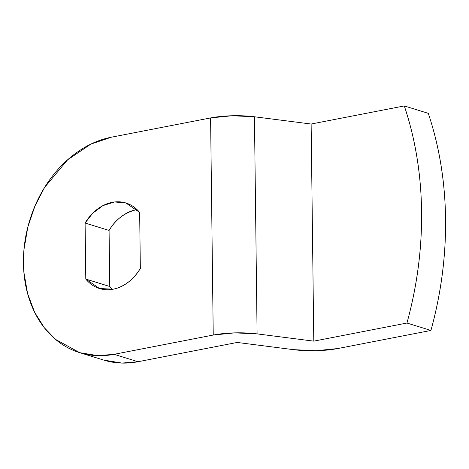 <?xml version="1.0" encoding="UTF-8"?>
<svg xmlns="http://www.w3.org/2000/svg" width="469" height="469" viewBox="0 0 469 469"><rect width="100%" height="100%" fill="white"/><g stroke="black" fill="none" stroke-linecap="round" stroke-linejoin="round"><path stroke-width="0.7" d="M137.024 209.59L136.168 209.743C130.915 210.763 125.915 213.084 121.184 216.701C116.447 220.319 112.413 224.897 109.078 230.443L85.1 223.039L92.71 213.237L102.91 205.639L114.577 201.969L125.927 202.995L139.656 212.439L140.342 268.485C133.219 279.876 124.191 286.776 113.252 289.185C107.993 290.205 102.969 289.83 98.168 288.066C93.366 286.301 89.239 283.305 85.786 279.084L85.1 223.039C88.436 217.493 92.469 212.914 97.206 209.297C101.937 205.68 106.932 203.358 112.191 202.338C117.449 201.318 122.473 201.688 127.275 203.452C132.076 205.217 136.203 208.213 139.656 212.439L140.342 268.485C137.007 274.025 132.973 278.604 128.242 282.227C123.505 285.844 118.51 288.165 113.252 289.185L99.516 288.523L85.786 279.084L109.764 286.489L112.396 289.338M79.712 352.67L103.69 360.075L121.952 363.07L138.027 361.722L114.049 354.318L213.237 335.048L234.758 332.873L257.094 333.887L313.79 341.145L406.951 323.041L430.935 330.446L337.768 348.549L315.877 350.73L293.277 349.628L237.214 342.452L138.027 361.722L114.049 354.318L97.974 355.666L79.712 352.67L55.535 339.392L44.256 327.655L34.63 312.26L27.577 293.5L23.878 272.19L23.972 249.561L27.823 227.049L34.952 206.026L44.555 187.5L67.6 159.823L90.933 144.083L111.393 137.2L210.587 117.93L232.102 115.755L254.444 116.769A39.777 9.626 179.3 0 0 210.587 117.93L213.237 335.048L210.587 117.93L111.393 137.2C99.557 139.504 88.201 144.47 77.332 152.103C66.463 159.736 56.907 169.456 48.659 181.263C40.41 193.07 34.108 206.061 29.74 220.242C25.373 234.424 23.274 248.711 23.45 263.103C23.626 277.501 26.059 290.909 30.755 303.326C35.445 315.748 42.04 326.236 50.535 334.79C59.03 343.337 68.779 349.311 79.783 352.694C90.787 356.077 102.207 356.622 114.049 354.318L213.237 335.048A39.777 9.626 -0.7 0 1 257.094 333.887L254.444 116.769L311.135 124.027L254.444 116.769L257.094 333.887L313.79 341.145L311.135 124.027L404.301 105.93L311.135 124.027L313.79 341.145L406.951 323.041C417.158 285.949 422.03 248.728 421.572 211.39C421.115 174.046 415.358 138.894 404.301 105.93L428.279 113.334C439.336 146.299 445.093 181.45 445.55 218.794C446.007 256.133 441.136 293.354 430.935 330.446L337.768 348.549A39.783 9.626 -0.7 0 1 293.277 349.628L237.214 342.452L138.027 361.722C126.19 364.02 114.764 363.481 103.76 360.098M109.764 286.489L85.786 279.084L85.1 223.039L109.078 230.443L109.764 286.489L109.078 230.443C115.298 219.75 124.326 212.85 136.168 209.743M404.301 105.93A323.235 250.809 107.2 0 1 406.951 323.041L430.935 330.446A323.235 250.809 -72.8 0 0 428.279 113.334L404.301 105.93"/></g></svg>
